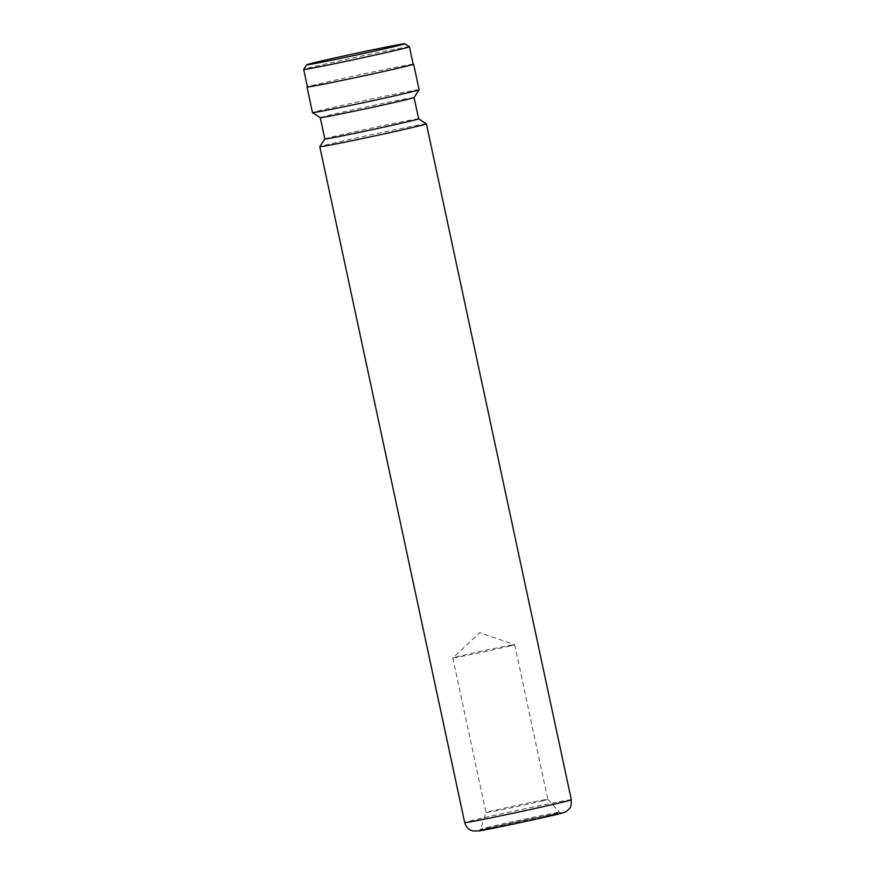 <?xml version="1.0" encoding="UTF-8"?>
<svg xmlns="http://www.w3.org/2000/svg" width="875" height="875" viewBox="0 0 875 875"><rect width="100%" height="100%" fill="white"/><g stroke="black" fill="none" stroke-linecap="round" stroke-linejoin="round"><path stroke-width="0.66" stroke-dasharray="4.38 3.28" d="M409.434 46.769A54.086 0.941 -12.1 0 0 370.77 54.141A54.086 0.941 -12.1 0 0 311.905 67.167A54.086 0.941 -12.1 0 0 303.68 69.431M413.197 64.258A54.086 0.941 -12.1 0 0 374.97 71.531A54.086 0.941 -12.1 0 0 315.656 84.656A54.086 0.941 -12.1 0 0 307.431 86.942M543.003 800.68A31.62 0.547 167.9 0 1 508.32 808.347A31.62 0.547 167.9 0 1 485.975 812.602A31.62 0.547 167.9 0 1 485.975 812.591A31.62 0.547 167.9 0 1 490.777 811.267A31.62 0.547 167.9 0 1 525.306 803.622A31.62 0.547 167.9 0 1 547.805 799.334A31.62 0.547 167.9 0 1 547.816 799.345A31.62 0.547 167.9 0 1 543.003 800.68M509.841 645.991A31.62 0.547 167.9 0 1 475.158 653.658A31.62 0.547 167.9 0 1 452.802 657.913A31.62 0.547 167.9 0 1 452.812 657.891A31.62 0.547 167.9 0 1 457.614 656.578A31.62 0.547 167.9 0 1 491.859 648.988A31.62 0.547 167.9 0 1 514.631 644.634A31.62 0.547 167.9 0 1 514.653 644.656A31.62 0.547 167.9 0 1 509.841 645.991M426.409 123.856A54.523 0.952 -12.1 0 0 387.439 131.294A54.523 0.952 -12.1 0 0 328.092 144.43A54.523 0.952 -12.1 0 0 319.802 146.716M418.644 118.836L418.655 118.836A47.983 0.842 -12.1 0 0 418.644 118.836A47.983 0.842 -12.1 0 0 384.344 125.377A47.983 0.842 -12.1 0 0 332.117 136.938A47.983 0.842 -12.1 0 0 324.833 138.95L324.822 138.95M414.083 97.541A47.983 0.842 -12.1 0 0 414.083 97.53A47.983 0.842 -12.1 0 0 380.166 103.972A47.983 0.842 -12.1 0 0 327.556 115.609A47.983 0.842 -12.1 0 0 320.25 117.644L320.25 117.644M419.114 89.753A54.523 0.952 -12.1 0 0 380.57 97.081A54.523 0.952 -12.1 0 0 320.775 110.316A54.523 0.952 -12.1 0 0 312.484 112.612M413.175 64.148A54.523 0.952 -12.1 0 0 371.809 72.188A54.523 0.952 -12.1 0 0 315.295 84.722A54.523 0.952 -12.1 0 0 307.398 86.822M555.188 814.778A42.263 0.733 -12.1 0 0 542.423 816.473A42.263 0.733 -12.1 0 0 485.395 828.931A42.263 0.733 -12.1 0 0 498.159 827.236A42.263 0.733 -12.1 0 0 555.188 814.778M486.73 827.542A40.37 0.7 167.9 0 1 530.808 817.786A40.37 0.7 167.9 0 1 559.541 812.317A40.37 0.7 167.9 0 1 553.405 814.023A40.37 0.7 167.9 0 1 508.933 823.867A40.37 0.7 167.9 0 1 480.594 829.237A40.37 0.7 167.9 0 1 486.73 827.542M571.32 799.761A54.523 0.952 -12.1 0 0 532.777 807.089A54.523 0.952 -12.1 0 0 472.992 820.323A54.523 0.952 -12.1 0 0 464.702 822.62M484.28 829.15A43.619 0.766 167.9 0 1 543.134 816.298A43.619 0.766 167.9 0 1 556.314 814.548A43.619 0.766 167.9 0 1 497.448 827.4A43.619 0.766 167.9 0 1 484.28 829.15M547.805 799.334L559.541 812.317L561.028 813.017L534.33 818.136L479.522 830.484L480.594 829.237L485.975 812.591L452.802 657.913L479.741 632.702L514.631 644.634M514.653 644.656L547.816 799.345"/><path stroke-width="1.31" d="M397.163 45.883A50.159 0.875 -12.1 0 0 404.775 43.75A50.159 0.875 -12.1 0 0 368.922 50.597A50.159 0.875 -12.1 0 0 314.322 62.672A50.159 0.875 -12.1 0 0 306.698 64.772A50.159 0.875 -12.1 0 0 341.742 58.133A50.159 0.875 -12.1 0 0 397.163 45.883M409.445 46.78L413.197 64.258A54.086 0.941 -12.1 0 1 404.972 66.544A54.086 0.941 -12.1 0 1 345.658 79.669A54.086 0.941 -12.1 0 1 307.431 86.942L303.68 69.453A54.086 0.941 -12.1 0 0 303.68 69.453A54.086 0.941 -12.1 0 0 341.906 62.18A54.086 0.941 -12.1 0 0 401.22 49.066A54.086 0.941 -12.1 0 0 409.445 46.78A54.086 0.941 -12.1 0 0 409.434 46.769L404.775 43.75M426.409 123.856L418.655 118.836A47.983 0.842 -12.1 0 1 411.359 120.87A47.983 0.842 -12.1 0 1 358.739 132.508A47.983 0.842 -12.1 0 1 324.822 138.961A47.983 0.842 -12.1 0 0 324.822 138.961L319.802 146.716A54.523 0.952 -12.1 0 0 319.802 146.727A54.523 0.952 -12.1 0 0 358.334 139.398A54.523 0.952 -12.1 0 0 418.13 126.175A54.523 0.952 -12.1 0 0 426.42 123.867A54.523 0.952 -12.1 0 0 426.409 123.856L571.32 799.761C571.167 805.405 570.631 808.194 569.712 808.128L568.159 809.977C566.234 811.169 567.875 811.836 556.598 814.483C538.88 818.847 487.583 829.708 478.942 830.933L472.478 830.867L470.323 830.014C470.509 830.08 466.627 828.833 464.702 822.62A54.523 0.952 -12.1 0 0 503.234 815.292A54.523 0.952 -12.1 0 0 563.03 802.069A54.523 0.952 -12.1 0 0 571.32 799.761M324.822 138.961L320.261 117.644A47.983 0.842 -12.1 0 0 320.261 117.655A47.983 0.842 -12.1 0 0 354.561 111.103A47.983 0.842 -12.1 0 0 406.788 99.553A47.983 0.842 -12.1 0 0 414.083 97.541L419.103 89.775A54.523 0.952 -12.1 0 0 419.114 89.753L413.623 64.17A54.523 0.952 -12.1 0 0 413.175 64.148M307.398 86.822A54.523 0.952 -12.1 0 0 307.005 87.03L312.484 112.612A54.523 0.952 -12.1 0 0 312.495 112.634A54.523 0.952 -12.1 0 0 351.477 105.197A54.523 0.952 -12.1 0 0 410.812 92.061A54.523 0.952 -12.1 0 0 419.103 89.775M307.005 87.03A54.523 0.952 -12.1 0 0 345.538 79.702A54.523 0.952 -12.1 0 0 405.333 66.467A54.523 0.952 -12.1 0 0 413.623 64.17M418.655 118.847L414.083 97.53M320.261 117.655L312.495 112.634M464.702 822.62L319.802 146.727M306.698 64.772L303.68 69.431"/></g></svg>
